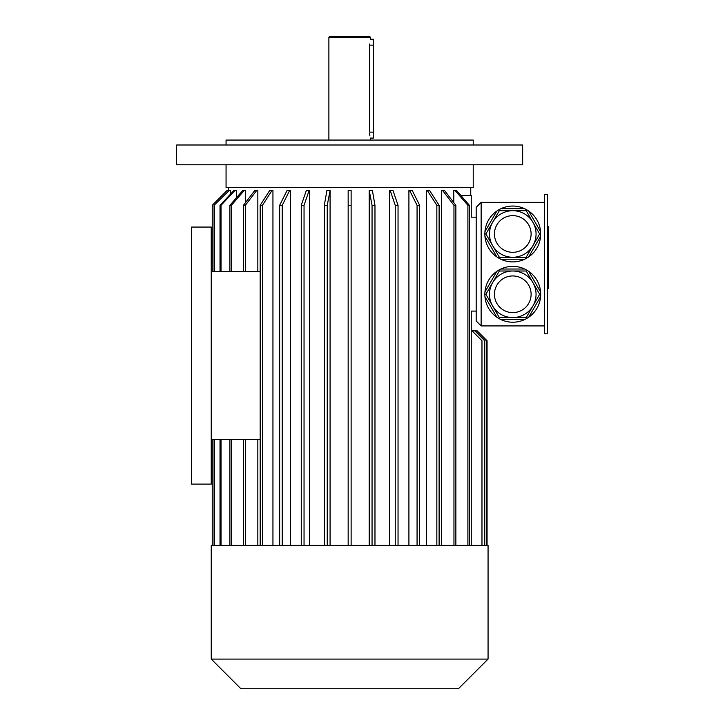 <?xml version="1.0" encoding="UTF-8"?>
<svg xmlns="http://www.w3.org/2000/svg" width="725" height="725" viewBox="0 0 725 725"><rect width="100%" height="100%" fill="white"/><g stroke="black" fill="none" stroke-linecap="round" stroke-linejoin="round"><path stroke-width="1.09" d="M547.375 194.436L547.375 333.826L544.412 333.826L544.412 194.436L547.375 194.436M526.214 271.005L499.335 271.005L492.61 282.641L485.895 294.287L499.335 317.568L526.214 317.568L539.654 294.287L526.214 271.005L526.74 270.099L524.692 269.029L500.848 269.029L498.809 270.099L499.335 271.005M532.938 305.923A23.282 23.282 0 0 1 492.61 305.923M499.335 317.568L498.809 318.474L496.861 317.233L484.943 296.588L484.844 294.287L485.895 294.287M526.214 317.568L526.74 318.474L524.692 319.544L500.848 319.544L498.809 318.474M484.844 294.287L484.943 291.976L496.861 271.331L498.809 270.099M526.74 270.099L528.688 271.331L540.605 291.976L540.705 294.287L539.654 294.287M540.705 294.287L540.605 296.588L528.688 317.233L526.74 318.474M540.605 296.588A27.931 27.931 0 0 1 528.688 317.233M524.692 319.544A27.931 27.931 0 0 1 500.848 319.544M496.861 317.233A27.931 27.931 0 0 1 484.943 296.588M484.943 291.976A27.931 27.931 0 0 1 496.861 271.331M500.848 269.029A27.931 27.931 0 0 1 524.692 269.029M528.688 271.331A27.931 27.931 0 0 1 540.605 291.976M485.895 233.976L499.335 257.257L498.809 258.163L500.848 259.233L524.692 259.233L528.688 256.931L540.605 236.287L540.605 231.674L528.688 211.029L526.74 209.788L526.214 210.694L499.335 210.694L485.895 233.976L484.844 233.976L484.943 236.287L496.861 256.931L498.809 258.163M499.335 257.257L526.214 257.257L532.938 245.621L539.654 233.976L526.214 210.694M484.844 233.976L484.943 231.674L496.861 211.029L498.809 209.788L499.335 210.694M500.848 208.718A27.931 27.931 0 0 1 524.692 208.718A27.931 27.931 0 0 0 498.809 209.788L500.848 208.718L524.692 208.718L526.74 209.788M526.214 257.257L526.74 258.163M539.654 233.976L540.705 233.976M540.605 236.287A27.931 27.931 0 0 1 528.688 256.931M524.692 259.233A27.931 27.931 0 0 1 500.848 259.233M496.861 256.931A27.931 27.931 0 0 1 484.943 236.287M484.943 231.674A27.931 27.931 0 0 1 496.861 211.029M528.688 211.029A27.931 27.931 0 0 1 540.605 231.674M481.137 202.338L476.189 207.287L476.189 320.976L481.137 325.924L481.137 202.338L544.412 202.338M481.137 325.924L544.412 325.924M471.25 545.399L471.25 311.088L476.189 311.088M228.547 190.602L228.538 187.512M230.65 193.992L230.65 190.476L229.182 190.476L214.065 205.311L229.182 190.476M236.359 197.852L236.359 190.476L234.963 190.476L221.025 205.311L220.019 205.311L233.948 190.476L234.963 190.476M245.512 202.583L245.512 190.476L244.234 190.476L231.384 205.311L229.907 205.311L242.748 190.476L244.234 190.476M257.837 271.549L257.837 190.476L256.695 190.476L245.34 205.311L243.428 205.311L254.792 190.476L256.695 190.476M257.837 545.399L257.837 439.613M272.944 545.399L272.944 190.476L271.993 190.476L262.459 205.311L260.184 205.311L269.718 190.476L271.993 190.476M290.381 545.399L290.381 190.476L289.638 190.476L282.224 205.311L279.66 205.311L287.073 190.476L289.638 190.476M309.62 545.399L309.62 190.476L309.113 190.476L304.047 205.311L301.256 205.311L306.331 190.476L309.113 190.476M330.083 545.399L330.083 190.476L327.247 205.311L324.329 205.311L326.903 190.476L329.821 190.476M369.215 545.399L369.215 190.476L372.052 205.311L372.052 545.399M389.669 545.399L389.669 190.476L390.177 190.476L395.252 205.311L395.252 545.399M408.909 545.399L408.909 190.476L409.652 190.476L417.065 205.311L417.065 545.399M426.354 545.399L426.354 190.476L427.306 190.476L436.84 205.311L436.84 545.399M441.462 545.399L441.462 190.476L442.594 190.476L453.959 205.311L453.959 545.399M453.778 202.583L453.778 190.476L456.551 190.476L469.392 205.311L469.392 545.399M461.281 195.94L461.281 195.424L471.25 195.424L471.25 217.174L476.189 217.174M211.238 439.613L211.238 227.061L191.463 227.061L191.463 484.101L211.238 484.101L211.238 439.613L260.184 439.613M211.238 271.549L260.184 271.549M473.226 164.774L473.226 187.512L226.064 187.512L226.064 164.774M227.061 190.476L212.226 205.311L212.226 271.549L212.235 205.311L227.061 190.476L228.547 190.476M212.235 545.399L212.235 439.613L212.226 545.399M214.582 545.399L214.582 439.613M214.582 271.549L214.582 205.311M214.065 545.399L214.065 439.613M214.065 271.549L214.065 205.311M221.025 545.399L221.025 439.613M221.025 271.549L221.025 205.311M220.019 545.399L220.019 439.613M220.019 271.549L220.019 205.311M231.384 545.399L231.384 439.613M229.907 545.399L229.907 439.613M231.384 271.549L231.384 205.311M229.907 271.549L229.907 205.311M243.428 545.399L243.428 439.613M245.34 545.399L245.34 439.613M245.34 271.549L245.34 205.311M243.428 271.549L243.428 205.311M262.459 545.399L262.459 205.311M260.184 545.399L260.184 205.311M282.224 545.399L282.224 205.311M279.66 545.399L279.66 205.311M304.047 545.399L304.047 205.311M301.256 545.399L301.256 205.311M327.247 545.399L327.247 205.311M324.329 545.399L324.329 205.311M351.127 190.476L351.127 205.311L348.163 205.311L348.163 190.476L351.127 190.476M351.127 545.399L351.127 205.311M348.163 545.399L348.163 205.311M369.469 190.476L372.396 190.476L374.97 205.311L372.052 205.311M374.97 545.399L374.97 205.311M390.177 190.476L392.968 190.476L398.043 205.311L395.252 205.311M398.043 545.399L398.043 205.311M409.652 190.476L412.226 190.476L419.639 205.311L417.065 205.311M419.639 545.399L419.639 205.311M427.306 190.476L429.581 190.476L439.114 205.311L436.84 205.311M439.114 545.399L439.114 205.311M442.594 190.476L444.507 190.476L455.862 205.311L453.959 205.311M455.862 545.399L455.862 205.311M467.906 545.399L467.906 205.311L469.392 205.311M467.906 205.311L455.064 190.476M484.735 545.399L484.735 340.75L474.848 330.863L472.084 330.863L481.971 340.75L481.971 545.399M486.421 545.399L486.421 340.75L476.533 330.863L474.848 330.863M477.186 330.863L487.064 340.75L487.064 545.399L487.064 340.75L476.533 330.863M472.084 330.863L471.25 330.863M488.061 659.088L211.238 659.088L211.238 545.399L488.061 545.399L488.061 659.088L458.399 688.75L240.899 688.75L211.238 659.088M512.774 257.257A23.282 23.282 0 0 1 492.61 245.621M512.774 210.694A23.282 23.282 0 0 1 532.938 245.621A23.282 23.282 0 0 1 492.61 245.621A23.282 23.282 0 0 1 512.774 210.694A23.282 23.282 0 0 1 532.938 245.621A23.282 23.282 0 0 1 492.61 245.621A23.282 23.282 0 0 1 512.774 210.694M512.774 271.005A23.282 23.282 0 0 1 532.938 305.923A23.282 23.282 0 0 1 492.61 305.923A23.282 23.282 0 0 1 512.774 271.005A23.282 23.282 0 0 1 532.938 305.923A23.282 23.282 0 0 1 492.61 305.923A23.282 23.282 0 0 1 512.774 271.005M349.649 145L176.637 145L176.637 164.774L522.662 164.774L522.662 145L349.649 145M473.226 145L473.226 140.061L226.064 140.061L226.064 145M370.412 37.238L328.887 37.238L329.875 36.25L369.424 36.25L370.412 37.238L370.412 39.213L373.375 39.213L373.375 138.076L370.412 138.076L370.412 140.061M373.375 132.149L369.542 132.149C370.484 139.798 370.484 139.798 369.542 132.149L369.542 45.149C370.484 37.492 370.484 37.492 369.542 45.149L369.578 44.044M369.895 135.883L369.732 134.868M369.641 134.161L369.578 133.364M547.375 226.726L548.363 226.726L548.363 288.441L547.375 288.441M512.774 215.642A18.333 18.333 0 0 1 528.652 243.147A18.333 18.333 0 0 1 496.897 243.147A18.333 18.333 0 0 1 512.774 215.642M512.774 275.944A18.333 18.333 0 0 1 528.652 303.449A18.333 18.333 0 0 1 496.897 303.449A18.333 18.333 0 0 1 512.774 275.944M369.542 45.149L373.375 45.149M548.363 264.571L547.375 264.571M548.363 250.596L547.375 250.596M548.363 285.55L547.375 285.55M548.363 229.617L547.375 229.617M470.752 195.424L470.752 187.512M328.887 37.238L328.887 140.061"/></g></svg>
